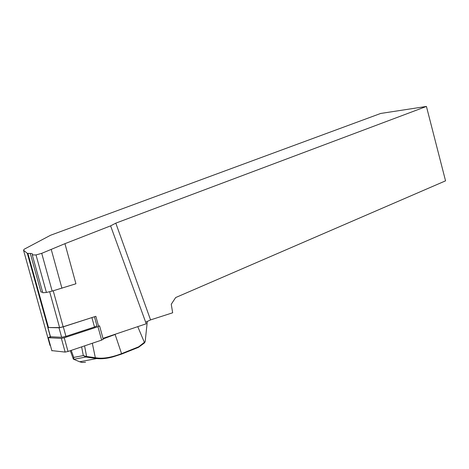 <?xml version="1.0" encoding="UTF-8"?>
<svg xmlns="http://www.w3.org/2000/svg" width="469" height="469" viewBox="0 0 469 469"><rect width="100%" height="100%" fill="white"/><g stroke="black" fill="none" stroke-linecap="round" stroke-linejoin="round"><path stroke-width="0.7" d="M85.1 330.938L84.889 330.158M98.631 326.488L95.852 316.311L63.303 326.817L59.006 327.778L47.932 327.526L59.586 327.579L63.163 326.782L93.712 316.997M50.658 337.832L47.791 327.514M426.427 106.44L380.681 113.457L50.535 235.262L24.112 249.268L23.544 250.258L27.325 253.36L30.286 253.453C32.267 253.448 32.93 253.946 32.279 254.954L36.013 254.943L41.723 253.336L64.939 243.675L110.602 225.865L115.796 223.15L426.427 106.44L445.55 180.841L175.664 297.551L171.255 304.264L172.662 312.794L150.555 319.905L145.666 322.203M49.913 345.078L50.523 345.893M102.987 338.36L146.24 323.786L110.602 225.865M115.796 223.15L150.555 319.905M64.939 243.675L75.931 283.78L52.165 291.097L46.413 292.457L42.773 292.762L32.279 254.954M42.573 292.052L41.002 292.076L30.286 253.453M51.279 249.608L61.926 288.224M121.518 354.118L121.565 353.655L138.683 346.802L145.167 341.708L144.288 343.079L138.466 347.353L121.518 354.118L113.598 356.686C107.501 358.474 101.867 359.102 96.708 358.556L85.874 357.015L83.312 355.584L86.214 356.446L97.112 357.97C103.549 358.779 111.528 357.407 121.037 353.849L121.565 353.655L115.122 334.473L103.139 338.917M122.825 331.677L115.028 334.303M145.167 341.708L147.307 321.429M86.214 356.446L85.874 357.015L73.768 359.324L73.176 358.943L73.756 357.413L73.768 359.324L79.66 361.775L96.708 358.556L97.112 357.97M79.66 361.775L82.128 362.478L85.534 362.232M84.578 345.876L86.601 356.446L86.173 357.05M96.872 325.621L96.966 325.967L94.486 327.016L65.936 336.355L61.644 337.299L50.494 336.742L50.406 336.425M99.504 325.785L97.974 326.717L64.241 337.78L61.369 338.407L48.243 337.703L50.324 336.631M103.198 339.116L101.632 340.113L68.028 351.463L65.156 352.084L51.836 350.619M27.325 253.36L47.85 327.215M23.544 250.258L50.001 345.395M27.911 253.471L48.43 327.333M59.586 327.579L49.673 291.777M63.163 326.782L53.214 290.786M46.413 292.457L36.013 254.943M52.165 291.097L41.723 253.336M73.158 358.539L70.309 350.695M71.212 350.39L73.756 357.413L83.312 355.584L81.641 346.867M94.902 358.304L95.324 357.712L92.317 343.261M144.288 343.079L144.458 342.563L137.757 326.641M138.466 347.353L138.683 346.802M120.979 354.312L121.037 353.849M94.486 327.016L91.924 317.654M50.494 336.742L47.932 327.526M61.644 337.299L59.006 327.778M65.936 336.355L63.303 326.817M51.901 350.853L48.243 337.703M101.632 340.113L97.974 326.717M68.028 351.463L64.241 337.78M65.156 352.084L61.369 338.407M144.815 342.147L144.651 342.646M94.451 316.763L96.966 325.967M99.621 326.019L103.268 339.38"/></g></svg>
